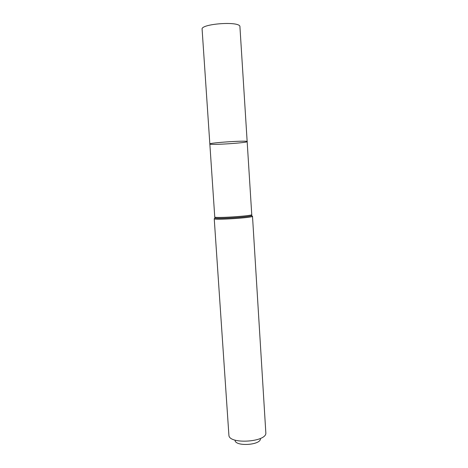 <?xml version="1.0" encoding="UTF-8"?>
<svg xmlns="http://www.w3.org/2000/svg" width="468" height="468" viewBox="0 0 468 468"><rect width="100%" height="100%" fill="white"/><g stroke="black" fill="none" stroke-linecap="round" stroke-linejoin="round"><path stroke-width="0.7" d="M247.233 141.576C248.297 140.195 208.605 142.763 209.839 143.992C208.535 142.863 244.969 140.359 247.04 141.441L247.233 141.576C247.964 142.845 209.272 145.349 209.839 143.992L202.106 29.232C200.503 24.014 237.539 20.978 239.891 26.161L251.755 214.607C252.977 215.953 213.718 218.492 214.754 217L209.839 143.992M235.059 440.628C236.083 446.683 260.19 445.126 260.43 438.99M252.498 216.251C253.773 217.708 213.156 220.334 214.233 218.726L228.934 435.679C230.174 444.389 265.754 442.084 265.859 433.286L252.498 216.251L251.591 215.742L251.772 215.233M214.818 217.626L215.064 218.106C218.603 219.012 248.204 217.099 251.591 215.742L251.755 214.607M214.233 218.726L215.064 218.106L214.754 217"/></g></svg>
